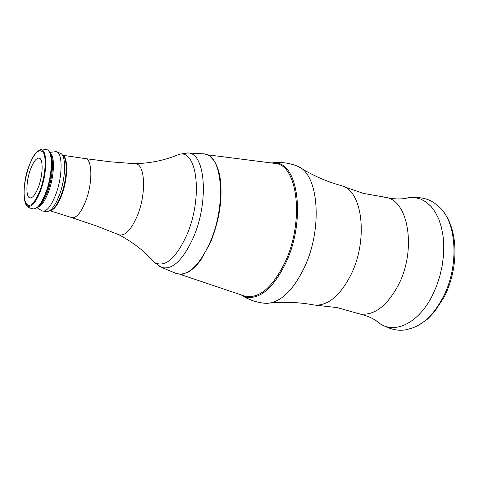 <?xml version="1.0" encoding="UTF-8"?>
<svg xmlns="http://www.w3.org/2000/svg" width="479" height="479" viewBox="0 0 479 479"><rect width="100%" height="100%" fill="white"/><g stroke="black" fill="none" stroke-linecap="round" stroke-linejoin="round"><path stroke-width="0.72" d="M382.643 196.917L386.409 197.498C408.701 201.216 416.461 250.272 398.468 284.873C386.948 306.267 374.021 315.954 359.669 313.949L356.029 312.823M273.371 162.644C281.125 161.974 288.663 162.956 295.992 165.59L298.327 166.566C311.967 175.134 326.163 181.457 340.922 185.523L342.689 186.103C362.747 192.049 368.129 240.368 351.023 274.593C340.425 295.28 328.54 305.458 315.362 305.129L313.517 304.883C299.597 302.315 285.233 301.686 270.437 303.003M298.327 166.566C318.763 174.703 322.87 229.022 304.249 267.731C293.016 290.627 280.574 302.506 266.923 303.363L264.39 303.225C256.654 302.399 249.439 299.992 242.751 296.004M404.078 198.605L409.311 197.54L415.275 197.635L420.999 199.186L426.352 202.18L431.184 206.587L435.387 212.335L438.836 219.304L441.434 227.351L443.099 236.285L443.782 245.901L443.452 255.942L442.111 266.168L439.788 276.311L436.549 286.107L432.471 295.298C419.017 322.487 395.744 334.132 380.302 323.894L376.051 320.661M273.323 162.65L276.754 163.01C298.992 165.345 305.368 221.867 285.921 262.749C273.437 288.059 260.115 299.531 245.955 297.154L242.709 295.98M273.97 163.291L275.395 163.477C297.776 164.956 304.482 221.352 285.035 262.241C272.443 287.705 259.079 299.004 244.937 296.142L243.572 295.681M210.568 242.332L200.743 260.133C196.761 265.444 192.708 269.36 188.582 271.874C183.176 274.066 180.715 274.862 181.2 274.269L175.937 273.467M203.413 153.783L204.581 153.933C222.537 155.1 226.525 205.395 210.065 242.344C199.426 265.42 188.421 275.916 177.05 273.844L176.835 273.778M134.587 163.722L135.515 163.77C145.191 164.016 146.532 193.618 137.371 215.622C131.366 229.645 125.306 236.057 119.193 234.866L118.96 234.782C133.12 242.302 144.927 251.523 154.394 262.45L150.178 257.858M62.438 155.232L85.412 158.627C92.477 159.166 92.776 183.265 85.639 201.306C80.999 212.766 76.406 218.208 71.862 217.634L71.299 217.436M38.554 186.672C35.602 194.348 32.74 198.09 29.973 197.893C25.662 197.366 25.986 181.463 30.422 169.542C33.362 161.752 36.254 157.944 39.104 158.118C43.344 158.591 43.098 174.601 38.554 186.672M204.359 153.897L208.503 155.352C208.323 154.609 210.191 156.399 214.101 160.734C216.718 164.794 218.658 170.087 219.921 176.601C222.939 197.156 219.825 219.053 210.586 242.29M408.731 197.605C421.31 196.576 430.813 199.192 437.249 205.449C456.595 218.843 460.091 265.288 442.919 297.543C433.363 315.404 422.023 325.882 408.892 328.971C400.372 331.791 390.678 329.995 379.805 323.582M184.822 153.112L187.84 152.963C205.234 152.412 209.293 201.24 193.402 237.416C182.96 260.295 172.344 270.294 161.567 267.414L158.914 265.965M173.428 156.591L179.224 154.298C197.378 149.298 202.97 198.049 186.858 234.872C175.799 258.798 164.98 267.995 154.394 262.45L161.567 267.414L177.05 273.844M62.599 155.334C68.347 157.082 67.988 178.841 61.719 195.097C57.767 205.192 53.828 210.371 49.9 210.646M62.432 155.226C67.856 157.741 67.282 179.11 61.162 195.037C57.372 204.755 53.552 209.97 49.702 210.67L71.784 217.616M54.432 151.837L55.809 151.669L60.641 153.352C66.371 155.843 65.785 178.368 59.33 195.169C55.33 205.443 51.313 210.916 47.277 211.58L42.194 210.988L41.026 210.239M49.708 152.406L55.809 151.669C62.779 151.304 62.923 175.913 55.768 194.528C51.043 206.485 46.517 211.969 42.194 210.988L37.021 207.658M50.014 152.987C55.115 155.531 54.396 176.35 48.493 191.905C44.858 201.372 41.206 206.497 37.548 207.275M50.493 154.13C54.085 159.525 52.672 177.99 47.487 191.756C44.631 199.354 41.625 204.252 38.482 206.449M48.87 151.25L48.966 151.37C53.516 155.765 52.319 176.631 46.451 192.163C43.032 201.186 39.517 206.551 35.901 208.269L35.769 208.335M32.374 158.375C35.111 153.19 37.733 150.322 40.236 149.771C40.224 148.849 42.493 148.837 47.032 149.741C53.091 151.172 52.624 174.625 45.936 192.235C41.691 203.228 37.53 208.778 33.452 208.892C27.477 207.892 28.429 206.557 27.351 205.904L24.555 200.018M40.637 190.498C35.829 202.737 31.398 207.874 27.351 205.904C23.339 205.317 22.214 183.14 28.89 166.297C34.404 151.969 38.122 150.562 40.236 149.771C47.283 147.622 47.702 171.877 40.637 190.498M40.17 190.091C34.231 204.479 29.339 208.688 25.501 202.725C22.836 193.869 23.968 181.751 28.908 166.351C34.536 152.19 39.398 147.688 43.493 152.843C46.691 158.824 45.158 176.529 40.17 190.091M357.579 313.398L337.192 307.602L315.362 305.129M384.284 197.079L363.411 193.402L344.179 186.762M386.409 197.498C394.995 199.438 402.629 199.456 409.311 197.54M418.323 325.373L426.214 320.056C426.699 320.014 429.573 317.116 434.836 311.356L444.057 297.172M444.165 212.802C458.666 232.135 458.355 269.24 444.404 296.483M359.669 313.949C368.243 315.942 375.123 319.259 380.302 323.894M240.242 294.561L245.955 297.154M179.93 274.293L244.937 296.142M204.581 153.933L187.84 152.963L179.224 154.298C165.938 160.004 151.292 163.153 135.27 163.74M85.412 158.627L110.715 161.836L135.515 163.77M71.862 217.634L96.034 225.789L119.193 234.866M270.485 162.848L276.754 163.01M207.365 154.783L275.395 163.477"/></g></svg>
